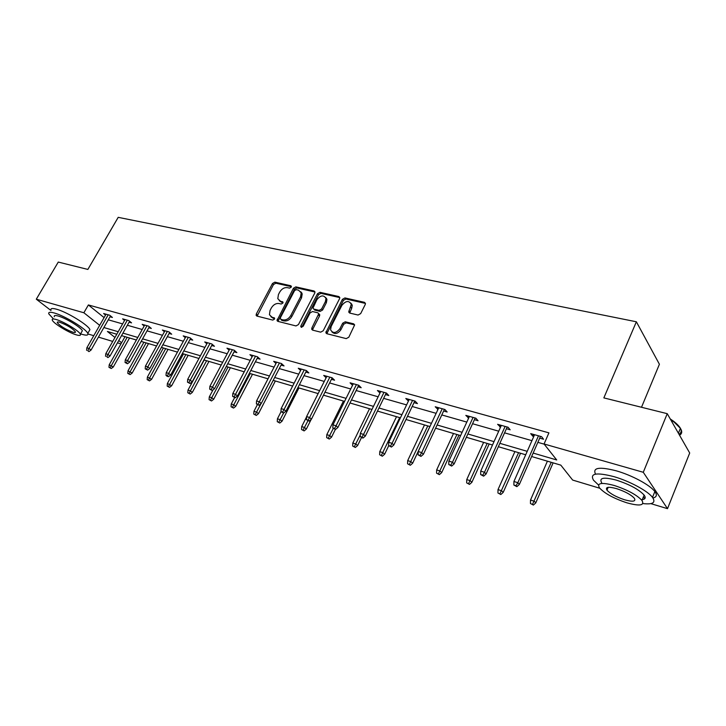 <?xml version="1.0" encoding="UTF-8"?>
<svg xmlns="http://www.w3.org/2000/svg" width="726" height="726" viewBox="0 0 726 726"><rect width="100%" height="100%" fill="white"/><g stroke="black" fill="none" stroke-linecap="round" stroke-linejoin="round"><path stroke-width="1.09" d="M291.217 287.169L290.781 285.735L274.855 282.151L272.486 283.503L256.314 313.995L256.133 315.374L256.886 316.073L272.758 320.084L274.455 319.131L274.591 318.188L271.96 317.135L269.437 314.757L270.054 310.438L271.406 307.86C273.448 304.611 276.007 303.169 279.102 303.532L281.18 304.031L282.877 303.087L283.013 302.179L280.363 301.136L277.795 298.695L278.43 294.538L279.773 291.988C281.797 288.757 284.356 287.315 287.451 287.65L289.538 288.122L291.217 287.169M358.081 315.039L360.668 313.614L365.242 304.503L365.459 303.414L364.47 302.325L344.95 297.932L342.418 299.33L325.838 332.744L326.754 333.697L346.229 338.615L348.825 337.2L354.633 324.903L353.662 323.832L345.258 321.8L342.69 323.206L339.922 328.678C336.074 333.316 332.962 333.697 330.584 329.813L331.147 326.519L341.919 305.31C345.866 300.646 348.988 300.31 351.293 304.312L348.707 312.026L349.669 313.06L358.081 315.039M50.902 310.447L36.3 299.194L58.271 262.068L87.864 269.428L118.202 217.337L636.366 321.781L603.851 397.893L667.239 413.675L643.281 472.281L667.503 508.663L650.841 503.635M36.3 299.194L83.871 312.761L99.68 325.33M533.147 453.069L556.715 459.966L544.055 443.985L548.92 432.859L88.381 304.947L83.871 312.761M544.055 443.985L643.281 472.281M314.757 293.068L314.966 291.87L314.086 290.981L295.845 286.879L293.422 288.24L276.996 320.583L277.804 321.355L295.99 325.938L298.459 324.567L314.757 293.068M338.851 296.553L339.795 297.596L320.965 293.368L319.985 292.315L338.851 296.553L339.786 297.542L339.568 298.685L323.206 330.775L320.674 332.163L312.561 330.121L311.681 329.223L312.561 330.121M312.661 330.149L312.888 328.96L311.89 327.934L311.681 329.223M311.89 327.934L318.75 313.732L317.861 312.815L312.543 311.545L310.056 312.924L303.132 326.337L300.791 326.7L300.936 325.783L317.507 293.694L319.985 292.315M667.239 413.675L689.7 453.006L667.503 508.663M641.593 407.05L659.408 364.252L636.366 321.781M599.749 488.235L572.651 480.067L560.808 465.13L531.623 456.527M120.943 343.897L117.458 342.844M112.73 341.42L98.427 337.109M93.763 335.702L87.937 333.942M103.872 327.535L118.202 331.718M122.939 333.107L137.795 337.454M142.595 338.851L158.014 343.362M162.869 344.786L178.877 349.46M183.796 350.903L200.421 355.767M205.404 357.219L222.682 362.274M227.728 363.753L245.687 369.008M250.815 370.505L269.491 375.968M274.682 377.484L294.13 383.165M299.393 384.707L319.64 390.633M324.976 392.194L346.066 398.356M351.484 399.944L373.482 406.378M378.972 407.985L401.914 414.691M407.495 416.325L431.444 423.331M437.106 424.982L462.117 432.297M467.871 433.976L494.025 441.626M499.86 443.332L527.221 451.336M116.786 334.241L107.421 331.473L114.962 337.472M118.774 340.503L121.596 342.745M525.706 454.775L498.335 446.708M492.509 444.993L466.355 437.279M460.611 435.591L435.591 428.213M429.928 426.543L405.988 419.492M400.407 417.84L377.475 411.079M371.975 409.464L349.986 402.984M344.569 401.387L323.487 395.171M318.142 393.592L297.905 387.63M292.642 386.078L273.203 380.351M268.012 378.818L249.345 373.309M244.217 371.803L226.267 366.512M221.221 365.024L203.952 359.933M198.969 358.462L182.344 353.562M177.425 352.11L161.426 347.4M156.571 345.966L141.162 341.42M136.37 340.013L121.514 335.63M108.265 319.812L122.621 323.905M127.359 325.257L142.242 329.504M147.033 330.875L162.479 335.276M167.343 336.664L183.369 341.238M188.288 342.636L204.941 347.391M209.923 348.807L227.22 353.743M232.275 355.186L250.252 360.314M255.38 361.775L274.083 367.111M279.274 368.59L298.731 374.144M304.003 375.641L324.268 381.422M329.604 382.947L350.712 388.973M356.139 390.515L378.137 396.795M383.637 398.356L406.596 404.908M412.177 406.496L436.135 413.33M441.798 414.945L466.818 422.087M472.572 423.73L498.726 431.19M504.561 432.85L531.931 440.655M537.857 442.352L544.182 444.158M88.381 304.947L104.081 317.607M533.782 436.462L532.73 436.163L530.688 433.622L541.578 436.68L543.583 439.23L539.708 438.132M500.577 427.088L497.609 424.32L508.073 427.26L510.169 429.792L506.412 428.73M468.669 418.076L465.82 415.381L475.875 418.203L478.053 420.726L474.414 419.692M437.978 409.4L435.237 406.778L444.911 409.5L447.162 411.996L443.64 411.007M408.429 401.061L405.798 398.492L415.109 401.115L417.432 403.602L414.011 402.64M379.97 393.02L377.438 390.515L386.413 393.047L388.791 395.516L385.479 394.581M352.546 385.27L350.095 382.829L358.753 385.261L361.185 387.72L357.963 386.804M326.119 377.738L323.723 375.415L332.072 377.765L334.559 380.197L331.428 379.317M300.609 370.469L298.268 368.254L306.336 370.523L308.859 372.937L305.818 372.084M275.971 363.463L273.684 361.339L281.47 363.535L284.048 365.931L281.08 365.096M252.158 356.684L249.925 354.66L257.458 356.775L260.062 359.161L257.176 358.345M229.135 350.141L226.957 348.199L234.235 350.25L236.876 352.609L234.062 351.82M206.865 343.815L204.732 341.946L211.774 343.933L214.442 346.275L211.702 345.503M185.302 337.69L183.215 335.893L190.03 337.817L192.726 340.14L190.058 339.387M164.421 331.764L162.379 330.04L168.986 331.891L171.699 334.205L169.094 333.47M144.184 326.019L142.187 324.359L148.585 326.155L151.326 328.451L148.785 327.735M124.563 320.456L122.612 318.85L128.82 320.602L131.569 322.87L129.092 322.172M105.533 315.066L103.618 313.514L109.644 315.211L112.412 317.462L109.998 316.781M379.834 392.984L380.596 391.414M408.139 400.979L408.901 399.373M437.515 409.273L438.286 407.631M468.025 417.886L468.796 416.216M499.733 426.843L500.513 425.137M532.73 436.163L533.501 434.411M279.22 300.655L281.379 302.161L280.363 301.136M283.04 302.56L281.379 302.161M270.889 316.69L272.985 318.151L271.96 317.135M274.628 318.56L272.985 318.151M291.38 286.697L275.862 283.194L273.493 284.538L257.113 316.137M314.993 292.024L296.834 287.923L294.42 289.284L277.976 321.4M296.272 289.656L294.575 290.609L280.318 317.852L280.753 319.34L282.968 319.894C286.117 320.302 288.73 318.841 290.79 315.529L300.546 296.789L301.208 292.823L298.495 290.155L296.272 289.656M281.207 319.803L281.779 320.347L281.207 319.803M300.773 291.752L302.197 293.867L301.544 297.832L291.807 316.554C289.747 319.867 287.142 321.319 283.993 320.91L281.779 320.347M312.888 328.96L319.531 316.001L319.739 314.766L318.877 313.859M320.965 293.368L318.487 294.747L301.78 327.326M325.402 301.599L325.965 298.422C323.669 294.729 320.647 295.137 316.908 299.647L312.933 308.187L313.813 309.076L319.122 310.347L321.627 308.958L325.402 301.599L326.382 302.66L326.945 299.475L325.62 297.451M313.768 309.067L314.803 310.12L313.813 309.076M326.382 302.66L322.616 310.002L320.112 311.39L314.803 310.12M350.903 303.15L352.246 305.383L351.674 308.405L349.669 313.06L348.707 312.026M331.991 331.964C334.849 334.595 337.826 333.842 340.902 329.722L339.922 328.678M354.633 324.885L346.229 322.852L343.661 324.259L340.902 329.722M365.459 303.414L345.912 298.994L343.38 300.401L326.827 333.715M108.973 367.311L111.25 368.518L108.973 367.311L109.199 364.797L113.301 366.975L129.546 337.998M110.161 367.692L127.159 337.3M109.199 364.797L125.008 336.664M113.301 366.975L111.25 368.518M87.81 350.74L88.953 351.611L87.81 350.74L89.017 348.471L86.857 347.799L106.032 314.195M108.201 314.803L89.017 348.471L91.068 350.041L110.497 315.901M88.953 351.611L91.068 350.041M86.857 347.799L86.621 350.368M78.798 267.177L84.488 268.593M80.559 333.851L81.984 334.314C86.566 335.657 88.499 335.358 87.773 333.415C86.385 329.041 64.886 315.864 54.341 313.006C50.003 311.799 48.17 312.107 48.851 313.95L53.216 318.632M88.926 331.392L89.924 329.658C88.572 325.23 67.11 312.035 56.555 309.222C52.208 308.024 50.366 308.359 51.038 310.22M54.323 316.736C53.824 315.402 55.158 315.175 58.307 316.064C65.912 318.133 81.339 327.589 82.347 330.757L81.648 331.973M56.283 319.54C53.134 318.641 51.809 318.859 52.317 320.175C53.388 323.36 68.607 332.644 76.239 334.822C79.515 335.784 80.885 335.584 80.359 334.214C79.334 331.083 63.87 321.636 56.283 319.54M72.745 332.154C74.842 332.762 75.722 332.635 75.386 331.755C72.337 328.27 67.173 325.121 59.886 322.308C57.844 321.718 56.982 321.854 57.318 322.707C60.349 326.183 65.494 329.332 72.745 332.154M637.119 406.17L649.235 409.192M642.9 503.563C652.828 504.715 656.032 502.655 652.502 497.383C647.801 490.948 629.36 481.039 613.851 476.619C596.4 472.154 589.63 473.361 593.514 480.222L598.551 485.041M652.928 497.972C656.712 497.138 657.348 495.005 654.852 491.575C650.178 485.086 631.765 475.176 616.256 470.82C599.322 466.519 592.407 467.626 595.52 474.132M607.871 488.017L607.208 487.563M601.663 482.726C598.859 477.744 603.769 476.882 616.383 480.14C629.533 484.405 638.78 489.388 644.125 495.078C646.167 497.909 645.251 499.461 641.394 499.742M614.178 485.458C601.555 482.155 596.663 482.972 599.495 487.908C604.658 493.48 613.779 498.444 626.837 502.809C639.751 506.34 644.797 505.541 641.956 500.414C636.593 494.751 627.328 489.769 614.178 485.458M624.641 499.797C632.927 502.047 636.158 501.53 634.333 498.245C630.894 494.615 624.95 491.402 616.483 488.616C608.315 486.465 605.148 486.992 606.972 490.186C610.321 493.789 616.211 496.992 624.641 499.797M679.527 435.192C682.104 433.758 682.395 431.462 680.389 428.313L674.091 422.096L670.697 419.728M670.243 418.938L673.792 421.398C681.405 427.442 683.139 431.725 678.991 434.248M643.1 497.591L645.169 497.909M127.785 373.391L130.099 374.616L127.785 373.391L128.012 370.832L132.168 373.046L148.503 343.589M129.01 373.781L146.135 342.89M128.012 370.832L143.911 342.236M132.168 373.046L130.099 374.616M147.178 379.653L149.52 380.896L147.178 379.653L147.396 377.057L151.607 379.299L168.042 349.351M148.449 380.061L165.682 348.652M147.396 377.057L163.395 347.981M151.607 379.299L149.52 380.896M106.776 356.72L107.92 357.591L106.776 356.72L108.002 354.415L105.787 353.725L125.081 319.549M127.313 320.175L108.002 354.415L110.043 355.994L129.609 321.255M107.92 357.591L110.043 355.994M105.787 353.725L105.542 356.33M126.342 362.882L125.063 362.483L127.467 363.762L126.342 362.882L127.594 360.55L125.299 359.833L144.71 325.066M147.015 325.72L127.594 360.55L129.627 362.138L149.32 326.773M127.467 363.762L129.627 362.138M125.299 359.833L125.063 362.483M167.18 386.114L169.548 387.375L167.18 386.114L167.388 383.473L171.654 385.751L188.179 355.286M168.477 386.531L185.829 354.587M167.388 383.473L183.478 353.898M171.654 385.751L169.548 387.375M146.525 369.244L145.209 368.835L147.65 370.133L146.525 369.244L147.805 366.875L145.436 366.14L164.965 330.766M167.343 331.437L147.805 366.875L149.819 368.472L169.648 332.463M147.65 370.133L149.819 368.472M145.436 366.14L145.209 368.835M187.807 392.775L190.212 394.064L187.807 392.775L188.007 390.098L190.43 390.869L192.336 392.403L208.952 361.403M189.15 393.211L206.611 360.713M188.007 390.098L204.188 359.996M192.336 392.403L190.212 394.064M167.361 375.814L166.009 375.387L167.125 376.277L168.477 376.703L167.361 375.814L168.668 373.409L166.227 372.647L185.874 336.646M188.324 337.336L168.668 373.409L170.674 375.015L190.639 338.334M168.477 376.703L170.674 375.015M166.227 372.647L166.009 375.387M209.088 399.654L211.529 400.961L209.088 399.654L209.288 396.922L211.792 397.73L213.68 399.264L230.378 367.719M210.476 400.108L228.064 367.038M209.288 396.922L213.027 389.88M213.68 399.264L211.529 400.961M188.887 382.602L187.48 382.157L189.994 383.491L188.887 382.602L190.221 380.152L187.698 379.362L207.454 342.717M209.995 343.425L190.221 380.152L192.209 381.776L212.301 344.396M189.994 383.491L192.209 381.776M187.698 379.362L187.48 382.157M231.077 406.76L233.545 408.076L231.077 406.76L231.267 403.983L233.845 404.809L235.714 406.351L252.503 374.244M232.511 407.222L250.198 373.563M231.267 403.983L234.616 397.576M235.714 406.351L233.545 408.076M211.13 389.608L209.678 389.154L212.228 390.506L211.13 389.608L212.491 387.13L209.887 386.314L229.752 348.988M232.374 349.723L212.491 387.13L214.46 388.755L234.689 350.649M212.228 390.506L214.46 388.755M209.887 386.314L209.678 389.154M253.782 414.092L256.296 415.435L253.782 414.092L253.964 411.27L256.632 412.123L258.474 413.684L275.345 380.978M255.262 414.573L260.997 403.674M253.964 411.27L257.358 404.709M258.474 413.684L256.296 415.435M234.126 396.859L232.629 396.387L235.215 397.766L234.126 396.859L235.523 394.336L232.828 393.492L252.802 355.468M255.507 356.23L235.523 394.336L237.475 395.979L257.821 357.11M235.215 397.766L237.475 395.979M232.828 393.492L232.629 396.387M277.259 421.679L279.8 423.04L277.259 421.679L277.432 418.802L280.191 419.682L282.006 421.252L298.949 387.938M278.793 422.178L283.576 413.03M277.432 418.802L281.053 411.696M282.006 421.252L279.8 423.04M257.93 404.355L256.378 403.874L259 405.271L257.93 404.355L259.354 401.796L256.568 400.924L276.642 362.174M279.437 362.964L259.354 401.796L261.278 403.447L281.752 363.79M259 405.271L261.278 403.447M256.568 400.924L256.378 403.874M301.535 429.52L304.121 430.908L301.535 429.52L301.698 426.589L304.548 427.505L306.345 429.075L311.2 419.383M303.123 430.037L307.96 420.726M301.698 426.589L306.572 416.896M306.345 429.075L304.121 430.908M326.664 437.642L329.286 439.048L326.664 437.642L326.809 434.656L329.767 435.6L331.528 437.179L335.385 429.375M328.297 438.168L333.316 428.422M326.809 434.656L343.452 401.051M331.528 437.179L329.286 439.048M352.673 446.045L355.341 447.47L352.673 446.045L352.818 443.005L355.876 443.985L357.6 445.573L361.466 437.615M354.379 446.599L360.259 434.983M352.818 443.005L369.516 408.738M357.6 445.573L355.341 447.47M379.634 454.757L382.33 456.209L379.634 454.757L379.762 451.654L382.929 452.67L384.617 454.258L388.728 445.664M381.395 455.329L399.69 417.631M379.762 451.654L396.514 416.697M384.617 454.258L382.33 456.209M407.576 463.787L410.317 465.257L407.576 463.787L407.694 460.62L410.98 461.672L412.631 463.27L429.874 426.525M409.4 464.377L427.786 425.917M407.694 460.62L424.492 424.946M412.631 463.27L410.317 465.257M436.571 473.152L439.357 474.65L436.571 473.152L436.671 469.922L440.083 471.02L441.689 472.617L458.968 435.11M438.468 473.769L456.926 434.502M436.671 469.922L453.505 433.495M441.689 472.617L439.357 474.65M282.568 412.123L280.962 411.615L283.621 413.04L282.568 412.123L284.029 409.518L281.134 408.611L301.308 369.107M304.203 369.924L284.029 409.518L285.926 411.179L306.517 370.705M283.621 413.04L285.926 411.179M281.134 408.611L280.962 411.615M308.087 420.163L306.417 419.646L309.122 421.089L308.087 420.163L309.585 417.514L306.59 416.579L326.845 376.295M329.849 377.139L309.585 417.514L311.445 419.183L332.163 377.847M309.122 421.089L311.445 419.183M306.59 416.579L306.417 419.646M334.541 428.503L332.817 427.959L335.557 429.429L334.541 428.503L336.074 425.808L332.971 424.837L353.308 383.736M356.421 384.608L336.074 425.808L337.899 427.487L358.726 385.261M335.557 429.429L337.899 427.487M332.971 424.837L332.817 427.959M361.975 437.152L360.187 436.589L362.973 438.087L361.975 437.152L363.554 434.411L360.323 433.404L380.742 391.45M383.972 392.358L363.554 434.411L365.341 436.099L386.241 392.993M362.973 438.087L365.341 436.099M360.323 433.404L360.187 436.589M390.452 446.127L388.591 445.537L391.423 447.062L390.452 446.127L392.067 443.332L388.719 442.288L409.201 399.454M412.55 400.398L392.067 443.332L393.819 445.029L414.782 401.024M391.423 447.062L393.819 445.029M388.719 442.288L388.591 445.537M420.027 455.447L418.094 454.839L420.971 456.391L420.027 455.447L421.688 452.607L418.212 451.518L438.749 407.767M442.225 408.738L421.688 452.607L423.385 454.313L444.412 409.355M420.971 456.391L423.385 454.313M418.212 451.518L418.094 454.839M466.673 482.881L469.504 484.405L466.673 482.881L466.754 479.577L470.303 480.712L471.855 482.327L489.161 444.003M468.633 483.516L487.173 443.423M466.754 479.577L483.625 442.37M471.855 482.327L469.504 484.405M450.764 465.139L448.759 464.504L451.69 466.083L450.764 465.139L452.47 462.244L448.859 461.11L469.441 416.397M473.062 417.414L452.47 462.244L454.122 463.95L475.185 418.013M451.69 466.083L454.122 463.95M448.859 461.11L448.759 464.504M497.936 492.981L500.822 494.533L497.936 492.981L498.009 489.614L501.693 490.794L503.191 492.409L520.515 453.251M499.987 493.644L518.582 452.679M498.009 489.614L514.897 451.59M503.191 492.409L500.822 494.533M482.745 475.212L480.657 474.559L483.634 476.165L482.745 475.212L484.496 472.272L480.739 471.092L501.348 425.372M505.115 426.425L484.496 472.272L486.093 473.987L507.184 427.015M483.634 476.165L486.093 473.987M480.739 471.092L480.657 474.559M530.452 503.49L533.383 505.069L530.452 503.49L530.506 500.042L534.336 501.276L535.77 502.891L553.103 462.852M532.585 504.171L551.234 462.308M530.506 500.042L547.404 461.173M535.77 502.891L533.383 505.069M516.041 485.703L513.863 485.022L516.885 486.656L516.041 485.703L517.838 482.708L513.926 481.483L534.554 434.711M538.474 435.809L517.838 482.708L519.371 484.423L540.48 436.371M516.885 486.656L519.371 484.423M513.926 481.483L513.863 485.022M291.38 286.362L290.781 285.735M274.6 318.215L274.029 317.652M283.022 302.216L282.441 301.626M257.358 315.002L256.314 313.995M273.493 284.538L272.486 283.503M275.862 283.194L274.855 282.151M278.221 320.248L277.187 319.231M294.42 289.284L293.422 288.24M296.834 287.923L295.845 286.879M314.984 291.943L314.086 290.981M283.993 320.91L282.968 319.894M291.807 316.554L290.79 315.529M301.544 297.832L300.546 296.789M319.531 316.001L318.542 314.966M301.943 326.809L300.936 325.783M318.487 294.747L317.507 293.694M320.112 311.39L319.122 310.347M322.616 310.002L321.627 308.958M349.887 311.935L348.925 310.882M351.674 308.405L350.712 307.343M343.661 324.259L342.69 323.206M346.229 322.852L345.258 321.8M354.624 324.885L353.662 323.832M327.045 332.517L326.047 331.492M343.38 300.401L342.418 299.33M345.912 298.994L344.95 297.932M365.414 303.395L364.47 302.325M301.762 292.787L301.163 292.651M326.564 298.45L325.938 298.304M351.865 304.221L351.248 304.085M256.841 316.064L256.133 315.374M277.768 321.346L276.996 320.583M302.197 293.867L301.208 292.823M319.739 314.766L318.75 313.732M301.381 327.299L300.791 326.7M326.945 299.475L325.965 298.422M352.246 305.383L351.293 304.312M326.773 333.706L325.838 332.744M57.753 321.954L57.318 322.707M82.347 330.757L80.359 334.214M87.773 333.415L89.924 329.658M678.411 433.231L680.389 428.313M608.152 487.337L606.972 490.186M644.125 495.078L641.956 500.414M652.502 497.383L654.852 491.575M673.792 421.398L674.091 422.096"/></g></svg>

